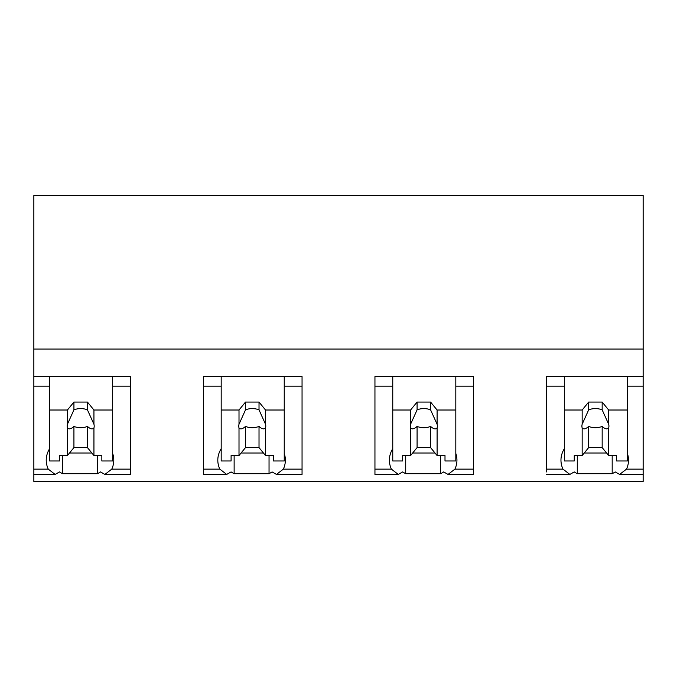 <?xml version="1.0" encoding="UTF-8"?>
<svg xmlns="http://www.w3.org/2000/svg" width="677" height="677" viewBox="0 0 677 677"><rect width="100%" height="100%" fill="white"/><g stroke="black" fill="none" stroke-linecap="round" stroke-linejoin="round"><path stroke-width="1.02" d="M564.339 410.017L582.161 410.017L582.161 424.251A13.506 9.554 180 0 0 581.907 426.104A13.506 9.554 180 0 0 582.161 427.949L582.161 455.553L574.248 455.553L574.248 460.969L564.339 460.969L564.339 376.581L564.339 386.135L546.525 386.135L546.525 376.581L643.15 376.581L643.15 481.482L33.85 481.482L33.85 386.135L49.616 386.135L49.616 376.581L130.475 376.581L130.475 469.144L111.764 469.144A40.815 28.857 180 0 0 113.787 460.174A40.815 28.857 180 0 0 112.661 453.446M643.15 376.581L643.15 195.518L33.85 195.518L33.85 386.135M643.15 469.144L626.487 469.144L619.624 474.425L615.224 471.928A40.815 28.857 -0 0 1 612.186 473.705L577.286 473.705A40.815 28.857 -0 0 1 574.248 471.928L569.856 474.425L546.525 474.425M33.85 349.044L643.15 349.044M33.85 376.581L49.616 376.581L49.616 410.017L67.429 410.017L73.928 402.062L87.443 402.062L93.942 410.017L112.661 410.017L112.661 376.581L112.661 386.135L130.475 386.135M111.764 469.144L104.893 474.425L100.501 471.928A40.815 28.857 -0 0 1 97.463 473.705L62.555 473.705A40.815 28.857 -0 0 1 59.517 471.928L55.125 474.425L33.85 474.425M448.047 474.425L473.629 474.425L473.629 469.144L454.91 469.144L448.047 474.425L443.655 471.928A40.815 28.857 -0 0 1 440.617 473.705L405.709 473.705A40.815 28.857 -0 0 1 402.671 471.928L398.279 474.425L391.408 469.144L374.948 469.144L374.948 474.425L398.093 474.425M374.948 386.135L374.948 376.581L473.629 376.581L473.629 386.135L455.816 386.135L455.816 376.581L455.816 460.969L445.001 460.969L445.001 455.553L437.097 455.553L437.097 427.949A13.506 9.554 180 0 0 437.35 426.104A13.506 9.554 180 0 0 437.097 424.251L430.589 409.864A13.506 9.554 0 0 0 417.083 409.864L410.584 424.251A13.506 9.554 180 0 0 410.33 426.104A13.506 9.554 180 0 0 410.584 427.949L410.584 455.553L402.671 455.553L402.671 460.969L392.762 460.969L392.762 376.581L392.762 386.135L374.948 386.135L374.948 469.144M203.371 386.135L203.371 376.581L302.052 376.581L302.052 386.135L284.238 386.135L284.238 376.581L284.238 460.969L273.423 460.969L273.423 455.553L265.519 455.553L265.519 427.949A13.506 9.554 180 0 0 265.773 426.104A13.506 9.554 180 0 0 265.519 424.251L259.02 409.864A13.506 9.554 0 0 0 245.506 409.864L239.006 424.251A13.506 9.554 180 0 0 238.753 426.104A13.506 9.554 180 0 0 239.006 427.949L239.006 455.553L231.094 455.553L231.094 460.969L221.184 460.969L221.184 376.581L221.184 386.135L203.371 386.135L203.371 474.425L226.516 474.425M276.47 474.425L302.052 474.425L302.052 469.144L283.341 469.144L276.47 474.425L272.078 471.928A40.815 28.857 -0 0 1 269.04 473.705L234.132 473.705A40.815 28.857 -0 0 1 231.094 471.928L226.702 474.425L219.83 469.144L203.371 469.144M49.616 448.682A40.815 28.857 180 0 0 46.231 460.174A40.815 28.857 180 0 0 48.262 469.144L55.125 474.425M62.555 455.553L62.555 473.705M97.463 455.553L97.463 473.705M69.511 453.006L91.86 453.006M104.893 474.425L130.475 474.425L130.475 469.144M582.161 410.017L588.66 402.062L602.166 402.062L608.674 410.017L608.674 424.251A13.506 9.554 180 0 1 608.928 426.104A13.506 9.554 180 0 1 608.674 427.949L608.674 455.553L616.578 455.553L616.578 460.969L627.384 460.969L627.384 376.581L627.384 386.135L643.15 386.135M626.487 469.144A40.815 28.857 180 0 0 628.518 460.174A40.815 28.857 180 0 0 627.384 453.446M546.525 471.928L546.525 386.135M564.339 448.682A40.815 28.857 180 0 0 560.962 460.174A40.815 28.857 180 0 0 562.985 469.144L569.856 474.425M577.286 455.553L577.286 473.705M612.186 455.553L612.186 473.705M584.243 453.006L606.592 453.006M302.052 469.144L302.052 386.135M269.04 455.553L269.04 473.705M283.341 469.144A40.815 28.857 180 0 0 285.364 460.174A40.815 28.857 180 0 0 284.238 453.446M241.088 453.006L263.438 453.006M234.132 455.553L234.132 473.705M221.184 448.682A40.815 28.857 180 0 0 217.808 460.174A40.815 28.857 180 0 0 219.83 469.144M473.629 469.144L473.629 386.135M440.617 455.553L440.617 473.705M454.91 469.144A40.815 28.857 180 0 0 456.941 460.174A40.815 28.857 180 0 0 455.816 453.446M412.665 453.006L435.015 453.006M405.709 455.553L405.709 473.705M392.762 448.682A40.815 28.857 180 0 0 389.385 460.174A40.815 28.857 180 0 0 391.408 469.144M93.942 410.017L93.942 424.251A13.506 9.554 180 0 1 94.196 426.104A13.506 9.554 180 0 1 93.942 427.949L93.942 455.553L101.846 455.553L101.846 460.969L112.661 460.969L112.661 410.017M67.429 410.017L67.429 424.251A13.506 9.554 180 0 0 67.175 426.104A13.506 9.554 180 0 0 67.429 427.949L67.429 455.553L59.517 455.553L59.517 460.969L49.616 460.969L49.616 410.017M67.429 424.251L73.928 409.864A13.506 9.554 0 0 1 87.443 409.864L87.443 402.062M73.928 402.062L73.928 409.864M93.942 424.251L87.443 409.864M93.942 427.949C92.453 429.54 90.286 429.032 87.443 426.417L87.443 447.599L93.942 455.553M67.429 455.553L73.928 447.599L87.443 447.599M67.429 427.949C68.919 429.54 71.085 429.023 73.928 426.417A13.506 9.554 180 0 0 87.443 426.417M73.928 426.417L73.928 447.599M221.184 410.017L239.006 410.017L245.506 402.062L259.02 402.062L265.519 410.017L284.238 410.017M265.519 410.017L265.519 424.251M239.006 410.017L239.006 424.251M245.506 402.062L245.506 409.864M259.02 402.062L259.02 409.864M265.519 427.949C264.03 429.54 261.864 429.032 259.02 426.417L259.02 447.599L265.519 455.553M239.006 455.553L245.506 447.599L259.02 447.599M239.006 427.949C240.496 429.54 242.662 429.023 245.506 426.417A13.506 9.554 180 0 0 259.02 426.417M245.506 426.417L245.506 447.599M392.762 410.017L410.584 410.017L417.083 402.062L430.589 402.062L437.097 410.017L455.816 410.017M437.097 410.017L437.097 424.251M410.584 410.017L410.584 424.251M417.083 402.062L417.083 409.864M430.589 402.062L430.589 409.864M437.097 427.949C435.607 429.54 433.441 429.032 430.589 426.417L430.589 447.599L437.097 455.553M410.584 455.553L417.083 447.599L430.589 447.599M410.584 427.949C412.073 429.54 414.239 429.023 417.083 426.417A13.506 9.554 180 0 0 430.589 426.417M417.083 426.417L417.083 447.599M608.674 410.017L627.384 410.017M582.161 424.251L588.66 409.864A13.506 9.554 0 0 1 602.166 409.864L602.166 402.062M588.66 402.062L588.66 409.864M608.674 424.251L602.166 409.864M608.674 427.949C607.184 429.54 605.018 429.032 602.166 426.417L602.166 447.599L608.674 455.553M582.161 455.553L588.66 447.599L602.166 447.599M582.161 427.949C583.65 429.54 585.817 429.023 588.66 426.417A13.506 9.554 180 0 0 602.166 426.417M588.66 426.417L588.66 447.599M48.262 469.144L33.85 469.144M562.985 469.144L546.525 469.144M643.15 474.425L619.624 474.425"/></g></svg>
